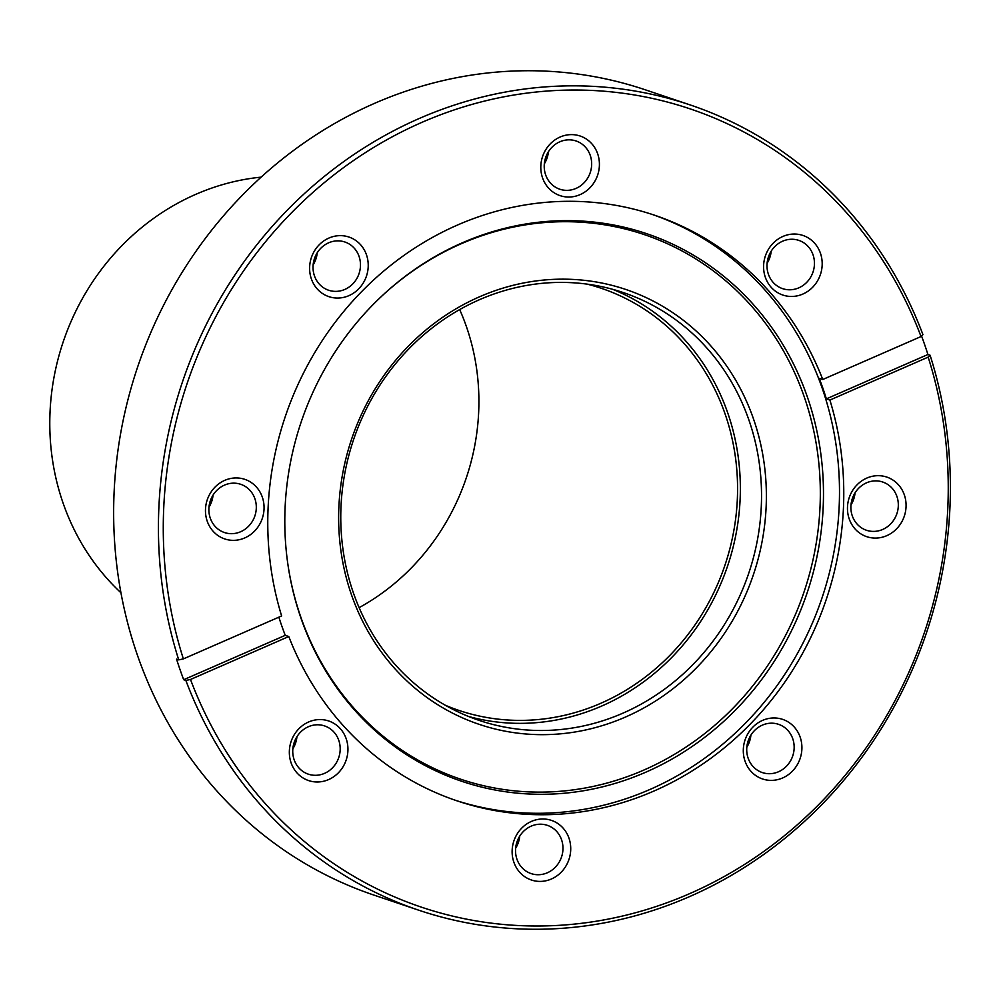 <?xml version="1.0" encoding="UTF-8"?>
<svg xmlns="http://www.w3.org/2000/svg" width="1000" height="1000" viewBox="0 0 1000 1000"><rect width="100%" height="100%" fill="white"/><g stroke="black" fill="none" stroke-linecap="round" stroke-linejoin="round"><path stroke-width="1.5" d="M289.363 750.875A31.45 29.05 108.6 0 0 317.325 781.988A31.45 29.05 108.6 0 0 347.912 750.675A31.45 29.05 108.6 0 0 319.95 719.562A31.45 29.05 108.6 0 0 289.363 750.875M292.762 750.125A25.45 23.525 108.6 0 0 308.325 774.163A25.45 23.525 108.6 0 0 340.163 749.963A25.45 23.525 108.6 0 0 324.6 725.925A25.45 23.525 108.6 0 0 292.762 750.125M292.85 748.787A25.45 23.525 108.6 0 0 296.925 736.737M512.15 850.3A31.45 29.05 108.6 0 0 540.112 881.413A31.45 29.05 108.6 0 0 570.7 850.1A31.45 29.05 108.6 0 0 542.725 818.988A31.45 29.05 108.6 0 0 512.15 850.3M515.55 849.55A25.45 23.525 108.6 0 0 531.112 873.587A25.45 23.525 108.6 0 0 562.95 849.388A25.45 23.525 108.6 0 0 547.388 825.35A25.45 23.525 108.6 0 0 515.55 849.55M515.638 848.213A25.45 23.525 108.6 0 0 519.712 836.162M743.325 749.275A31.45 29.05 108.6 0 0 771.3 780.387A31.45 29.05 108.6 0 0 801.888 749.075A31.45 29.05 108.6 0 0 773.913 717.962A31.45 29.05 108.6 0 0 743.325 749.275M746.737 748.525A25.45 23.525 108.6 0 0 762.3 772.562A25.45 23.525 108.6 0 0 794.137 748.363A25.45 23.525 108.6 0 0 778.575 724.325A25.45 23.525 108.6 0 0 746.737 748.525M746.825 747.188A25.45 23.525 108.6 0 0 750.888 735.138M847.487 506.987A31.45 29.05 108.6 0 0 875.462 538.088A31.45 29.05 108.6 0 0 906.05 506.775A31.45 29.05 108.6 0 0 878.075 475.675A31.45 29.05 108.6 0 0 847.487 506.987M850.9 506.238A25.45 23.525 108.6 0 0 866.462 530.262A25.45 23.525 108.6 0 0 898.3 506.062A25.45 23.525 108.6 0 0 882.738 482.025A25.45 23.525 108.6 0 0 850.9 506.238M850.987 504.9A25.45 23.525 108.6 0 0 855.05 492.837M763.612 265.35A31.45 29.05 108.6 0 0 791.587 296.462A31.45 29.05 108.6 0 0 822.163 265.15A31.45 29.05 108.6 0 0 794.2 234.037A31.45 29.05 108.6 0 0 763.612 265.35M767.013 264.6A25.45 23.525 108.6 0 0 782.575 288.637A25.45 23.525 108.6 0 0 814.425 264.438A25.45 23.525 108.6 0 0 798.863 240.4A25.45 23.525 108.6 0 0 767.013 264.6M767.113 263.263A25.45 23.525 108.6 0 0 771.175 251.213M540.825 165.925A31.45 29.05 108.6 0 0 568.8 197.037A31.45 29.05 108.6 0 0 599.388 165.725A31.45 29.05 108.6 0 0 571.413 134.613A31.45 29.05 108.6 0 0 540.825 165.925M544.237 165.175A25.45 23.525 108.6 0 0 559.8 189.213A25.45 23.525 108.6 0 0 591.638 165.012A25.45 23.525 108.6 0 0 576.075 140.975A25.45 23.525 108.6 0 0 544.237 165.175M544.325 163.837A25.45 23.525 108.6 0 0 548.387 151.788M309.637 266.95A31.45 29.05 108.6 0 0 337.612 298.062A31.45 29.05 108.6 0 0 368.2 266.75A31.45 29.05 108.6 0 0 340.225 235.637A31.45 29.05 108.6 0 0 309.637 266.95M313.05 266.2A25.45 23.525 108.6 0 0 328.612 290.238A25.45 23.525 108.6 0 0 360.45 266.038A25.45 23.525 108.6 0 0 344.888 242A25.45 23.525 108.6 0 0 313.05 266.2M313.137 264.862A25.45 23.525 108.6 0 0 317.213 252.812M205.487 509.25A31.45 29.05 108.6 0 0 233.45 540.35A31.45 29.05 108.6 0 0 264.037 509.038A31.45 29.05 108.6 0 0 236.062 477.938A31.45 29.05 108.6 0 0 205.487 509.25M208.888 508.5A25.45 23.525 108.6 0 0 224.45 532.537A25.45 23.525 108.6 0 0 256.288 508.325A25.45 23.525 108.6 0 0 240.725 484.3A25.45 23.525 108.6 0 0 208.888 508.5M208.975 507.163A25.45 23.525 108.6 0 0 213.05 495.1M766.162 506.163A229.475 212.013 -71.4 0 1 542.962 734.663A229.475 212.013 -71.4 0 1 338.85 507.663A229.475 212.013 -71.4 0 1 562.05 279.163A229.475 212.013 -71.4 0 1 766.162 506.163M340.975 507.2A225.738 208.562 108.6 0 0 478.975 720.337A225.738 208.562 108.6 0 0 761.325 505.712A225.738 208.562 108.6 0 0 623.325 292.575A225.738 208.562 108.6 0 0 340.975 507.2M690.25 104.963A424.888 392.562 -71.4 0 1 922.95 334.663L921.025 336.55A421.15 389.1 108.6 0 0 491.287 99.475A421.15 389.1 108.6 0 0 163.663 509.4A421.15 389.1 108.6 0 0 183.363 658.9L178.725 659.875A424.888 392.562 -71.4 0 1 158.812 508.95A424.888 392.562 -71.4 0 1 690.25 104.963L645.475 89.862A424.888 392.562 108.6 0 0 114.038 493.837A424.888 392.562 108.6 0 0 373.775 895.037L418.562 910.138A424.888 392.562 -71.4 0 1 185.863 680.45L190.5 679.475A421.15 389.1 108.6 0 0 689.638 893.65A421.15 389.1 108.6 0 0 928.162 357.125L930.088 355.225A424.888 392.562 -71.4 0 1 950 506.163A424.888 392.562 -71.4 0 1 418.562 910.138M612.638 289.312A225.738 208.562 -71.4 0 1 740.15 498.575A225.738 208.562 -71.4 0 1 468.5 716.462M823.213 506.512A289 267.013 -71.4 0 1 567.913 792.887A289 267.013 -71.4 0 1 287.7 563.025A289 267.013 -71.4 0 1 285.062 508.413A289 267.013 -71.4 0 1 375.838 301.837A289 267.013 -71.4 0 1 670.312 243.062A289 267.013 -71.4 0 1 823.213 506.512M375.525 302.137A287.362 265.5 -71.4 0 1 668.213 244.088A287.362 265.5 -71.4 0 1 820.062 505.975A287.362 265.5 -71.4 0 1 566.413 790.7A287.362 265.5 -71.4 0 1 287.638 562.6M652.425 214.5A309.025 285.512 -71.4 0 1 839.212 505.562A309.025 285.512 -71.4 0 1 454.825 800.088M185.863 680.45L183.688 679.712L285.25 635.337L288.775 636.525A309.025 285.512 -71.4 0 0 456.962 800.825A309.025 285.512 -71.4 0 0 843.487 507A309.025 285.512 -71.4 0 0 829.887 400.062L928.162 357.125M285.25 635.337A309.025 285.512 -71.4 0 1 278.863 617.175M183.363 658.9L281.637 615.962A309.025 285.512 -71.4 0 1 268.05 509.025A309.025 285.512 -71.4 0 1 654.562 215.212A309.025 285.512 -71.4 0 1 822.75 379.5L921.025 336.55M822.75 379.5L819.225 378.312A309.025 285.512 -71.4 0 1 826.363 398.875L927.925 354.5A424.888 392.562 108.6 0 0 921.562 336.025M927.925 354.5L930.088 355.225M190.5 679.475L288.775 636.525M178.725 659.875L176.55 659.15A424.888 392.562 108.6 0 0 183.688 679.712M829.887 400.062L826.363 398.875M359.113 607.65A222.738 205.787 108.6 0 0 478.7 411.3A222.738 205.787 108.6 0 0 459.688 309.6M445.213 705.212A222.738 205.787 108.6 0 0 458.762 710.362A222.738 205.787 108.6 0 0 737.362 498.587A222.738 205.787 108.6 0 0 601.2 288.263A222.738 205.787 108.6 0 0 587.288 284.163M261.163 177.138A237.712 219.625 108.6 0 0 50 412.812A237.712 219.625 108.6 0 0 120.925 592.75"/></g></svg>
